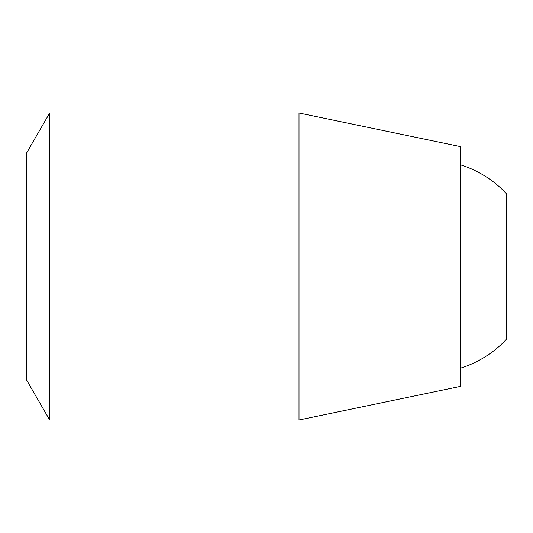 <?xml version="1.0" encoding="UTF-8"?>
<svg xmlns="http://www.w3.org/2000/svg" width="533" height="533" viewBox="0 0 533 533"><rect width="100%" height="100%" fill="white"/><g stroke="black" fill="none" stroke-linecap="round" stroke-linejoin="round"><path stroke-width="0.8" d="M49.676 420.004L49.676 112.996L26.65 152.878L26.65 380.122L49.676 420.004L299.006 420.004L299.006 112.996L460.186 146.582L460.186 386.418L299.006 420.004M460.186 164.704A106.607 106.607 0 0 1 506.35 193.639L506.35 339.361A106.607 106.607 0 0 1 460.186 368.296M49.676 112.996L299.006 112.996"/></g></svg>
